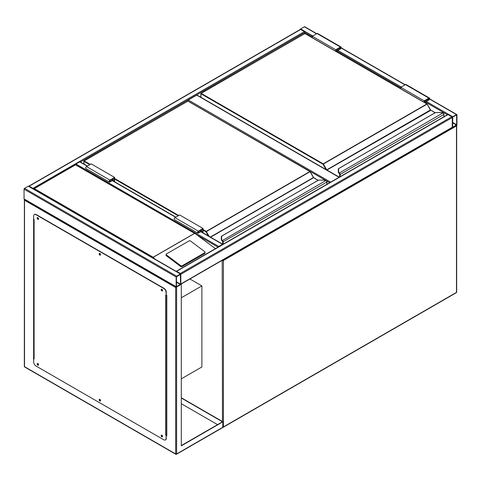 <?xml version="1.0" encoding="UTF-8"?>
<svg xmlns="http://www.w3.org/2000/svg" width="481" height="481" viewBox="0 0 481 481"><rect width="100%" height="100%" fill="white"/><g stroke="black" fill="none" stroke-linecap="round" stroke-linejoin="round"><path stroke-width="0.72" d="M181.301 378.842L201.888 366.955L201.888 285.894L189.917 278.98M181.301 297.781L201.888 285.894M325.535 180.297L187.849 101.016M187.849 100.806A0.661 0.385 -60 0 1 188.318 99.994L330.627 182.161M339.057 177.297L196.741 95.13L188.318 99.994M196.741 95.13A0.661 0.385 -60 0 1 197.072 95.1L339.249 177.182M180.694 284.301A0.661 0.385 -120 0 0 180.832 284L180.832 274.272A0.661 0.385 -120 0 0 180.363 273.461L176.617 271.302A0.661 0.385 -120 0 0 176.19 271.374M180.363 273.461L451.803 116.751A0.661 0.385 60 0 1 452.272 117.556L452.272 127.285A0.661 0.385 60 0 1 452.134 127.591L180.79 284.247M451.803 116.751L448.058 114.586A0.661 0.385 60 0 0 447.727 114.556L176.286 271.266M176.617 276.166A0.661 0.385 120 0 0 176.148 276.978L176.148 286.7A0.661 0.385 120 0 0 176.617 286.971L180.363 284.812A0.661 0.385 120 0 0 180.832 284L180.832 274.272A0.661 0.385 120 0 0 180.363 274.002L176.617 276.166L24.519 188.354L28.265 186.189A0.661 0.385 -60 0 1 28.595 186.159L180.694 273.972M176.286 287.007L24.188 199.194A0.661 0.385 -60 0 1 24.05 198.887L24.05 189.159A0.661 0.385 -60 0 1 24.519 188.354M180.537 274.441L176.443 276.809L176.491 286.646L180.537 284.169L180.363 274.338M33.369 188.913A0.661 0.385 -120 0 0 32.942 188.354L29.197 186.189A0.661 0.385 -120 0 0 28.77 186.261M28.866 186.159L300.306 29.443A0.661 0.385 60 0 1 300.637 29.473L29.197 186.189M312.337 36.772L304.852 32.449A0.661 0.385 60 0 0 304.383 31.638L300.637 29.473M80.405 162.031L304.852 32.449L304.852 33.466M300.21 29.497A0.661 0.385 -60 0 1 300.637 28.932L304.383 26.774A0.661 0.385 -60 0 1 304.714 26.738L316.745 33.688M456.95 114.857A0.661 0.385 120 0 0 456.481 114.586L452.735 116.751A0.661 0.385 120 0 0 452.272 117.556L452.272 127.285A0.661 0.385 120 0 0 452.735 127.555L456.481 125.397A0.661 0.385 120 0 0 456.95 124.585L456.95 114.857M452.735 117.087L452.615 127.231L456.655 124.753L456.607 114.911L452.735 117.087M222.907 244.354A0.661 0.385 120 0 0 222.481 244.282L218.741 246.44A0.661 0.385 120 0 0 218.314 247.006M75.559 164.634A0.661 0.385 -60 0 1 75.998 164.033L218.741 246.44M87.422 166.083L80.074 161.838A0.661 0.385 -60 0 0 79.744 161.869L75.998 164.033M162.253 289.61A0.547 0.313 -120 0 0 162.109 290.392A0.547 0.313 -120 0 0 162.47 289.989M162.476 290.308A0.547 0.313 60 0 1 161.983 289.448M100.24 253.812A0.547 0.313 -120 0 0 100.102 254.587A0.547 0.313 -120 0 0 100.457 254.19M100.463 254.503A0.547 0.313 60 0 1 99.97 253.649M38.233 218.007A0.547 0.313 -120 0 0 38.089 218.789A0.547 0.313 -120 0 0 38.45 218.386M38.456 218.705A0.547 0.313 60 0 1 37.963 217.851M38.233 363.919A0.547 0.313 -120 0 0 38.089 364.7A0.547 0.313 -120 0 0 38.45 364.297M38.456 364.61A0.547 0.313 60 0 1 37.963 363.756M100.24 399.717A0.547 0.313 -120 0 0 100.102 400.499A0.547 0.313 -120 0 0 100.457 400.096M100.463 400.414A0.547 0.313 60 0 1 99.97 399.561M162.253 435.521A0.547 0.313 -120 0 0 162.109 436.297A0.547 0.313 -120 0 0 162.47 435.9M162.476 436.213A0.547 0.313 60 0 1 161.983 435.359M175.679 287.512L24.519 200.24L24.519 366.684L175.679 453.956L175.679 287.512L180.766 284.307M181.301 284.271L181.301 445.851L222.95 421.801L181.301 397.757M181.301 445.58L222.481 421.801L181.301 398.027M222.95 421.801L222.673 427.591L176.479 454.262A0.661 0.385 -120 0 0 176.617 453.956L222.95 427.206A0.661 0.385 60 0 0 223.28 427.242L456.343 292.682A0.661 0.661 0 0 0 456.673 292.111L456.673 125.667A0.661 0.385 0 0 0 456.481 125.397L456.481 125.397M33.646 218.476L33.646 358.982M166.324 435.582L166.793 435.852L166.793 295.352L166.324 295.081M217.568 424.639L181.301 403.703M33.917 358.598L33.646 219.288L34.115 219.558L34.115 358.982L33.411 358.85M166.793 435.582L166.324 435.311M24.519 200.24L24.519 199.158M24.327 366.414A0.661 0.661 0 0 0 24.657 366.985A0.661 0.385 120 0 1 24.519 366.684A0.661 0.385 180 0 1 24.327 366.414L24.381 199.302M161.508 435.089A0.992 0.571 -120 0 0 161.496 435.9A0.992 0.571 -120 0 0 162.109 436.664A0.992 0.571 -120 0 0 162.476 436.754M161.875 435.179A0.992 0.571 -120 0 0 161.382 435.131A0.992 0.571 -120 0 0 161.225 435.924A0.992 0.571 -120 0 0 161.875 436.802A0.992 0.571 -120 0 0 162.374 436.85A0.992 0.571 -120 0 0 162.524 436.051A0.992 0.571 -120 0 0 161.875 435.179M99.501 399.284A0.992 0.571 -120 0 0 99.489 400.096A0.992 0.571 -120 0 0 100.102 400.865A0.992 0.571 -120 0 0 100.463 400.956M99.868 399.374A0.992 0.571 -120 0 0 99.369 399.326A0.992 0.571 -120 0 0 99.218 400.126A0.992 0.571 -120 0 0 99.868 400.998A0.992 0.571 -120 0 0 100.361 401.046A0.992 0.571 -120 0 0 100.517 400.252A0.992 0.571 -120 0 0 99.868 399.374M37.488 363.486A0.992 0.571 -120 0 0 37.476 364.297A0.992 0.571 -120 0 0 38.089 365.061A0.992 0.571 -120 0 0 38.456 365.157M37.855 363.576A0.992 0.571 -120 0 0 37.362 363.528A0.992 0.571 -120 0 0 37.205 364.321A0.992 0.571 -120 0 0 37.855 365.199A0.992 0.571 -120 0 0 38.354 365.247A0.992 0.571 -120 0 0 38.504 364.454A0.992 0.571 -120 0 0 37.855 363.576M37.488 217.574A0.992 0.571 -120 0 0 37.476 218.386A0.992 0.571 -120 0 0 38.089 219.156A0.992 0.571 -120 0 0 38.456 219.246M37.855 217.665A0.992 0.571 -120 0 0 37.362 217.616A0.992 0.571 -120 0 0 37.205 218.416A0.992 0.571 -120 0 0 37.855 219.288A0.992 0.571 -120 0 0 38.354 219.336A0.992 0.571 -120 0 0 38.504 218.542A0.992 0.571 -120 0 0 37.855 217.665M99.501 253.379A0.992 0.571 -120 0 0 99.489 254.19A0.992 0.571 -120 0 0 100.102 254.954A0.992 0.571 -120 0 0 100.463 255.044M99.868 253.469A0.992 0.571 -120 0 0 99.369 253.421A0.992 0.571 -120 0 0 99.218 254.215A0.992 0.571 -120 0 0 99.868 255.092A0.992 0.571 -120 0 0 100.361 255.14A0.992 0.571 -120 0 0 100.517 254.341A0.992 0.571 -120 0 0 99.868 253.469M161.508 289.177A0.992 0.571 -120 0 0 161.496 289.989A0.992 0.571 -120 0 0 162.109 290.758A0.992 0.571 -120 0 0 162.476 290.849M161.875 289.267A0.992 0.571 -120 0 0 161.382 289.219A0.992 0.571 -120 0 0 161.225 290.019A0.992 0.571 -120 0 0 161.875 290.891A0.992 0.571 -120 0 0 162.374 290.939A0.992 0.571 -120 0 0 162.524 290.145A0.992 0.571 -120 0 0 161.875 289.267M34.115 358.982A0.661 0.385 180 0 1 33.941 358.616M33.646 358.712L33.646 361.952A3.307 1.912 -120 0 0 35.985 366.005L163.75 439.772A3.307 1.912 -120 0 0 165.404 439.935A3.307 1.912 -120 0 0 166.089 438.419L166.258 435.004A0.661 0.385 180 0 1 165.62 434.908L165.62 295.484L166.089 295.755L166.089 292.514A3.307 1.912 -120 0 0 163.75 288.462L35.985 214.694A3.307 1.912 -120 0 0 34.331 214.532A3.307 1.912 -120 0 0 33.646 216.047L33.646 219.288M166.324 435.04L165.62 434.908M163.75 288.462L163.985 288.323A3.307 1.912 60 0 1 166.324 292.376L166.089 295.755M166.089 438.419L166.089 435.179M34.452 214.472A3.307 1.912 60 0 1 34.566 214.394A3.307 1.912 60 0 1 36.219 214.562L35.985 214.694M163.985 288.323L36.219 214.562M166.324 438.287A3.307 1.912 60 0 1 165.638 439.802A3.307 1.912 60 0 1 165.518 439.862M166.324 295.568A0.661 0.385 0 0 0 166.558 295.484L166.793 295.352M166.793 434.776L166.558 434.908A0.661 0.385 180 0 1 166.258 435.004M205.128 252.297A0.992 0.649 -172 0 0 204.852 251.755L190.5 240.987A0.992 0.649 8 0 0 189.105 240.873L166.408 253.974A0.992 0.649 8 0 0 166.119 254.359L166.005 255.177A0.992 0.649 8 0 0 166.288 255.718L180.634 266.486A0.992 0.649 8 0 0 182.028 266.6L204.726 253.499A0.992 0.649 -172 0 0 205.014 253.114L205.128 252.297A0.992 0.649 -172 0 1 204.84 252.681L204.726 253.499M215.458 248.653L195.647 233.97L75.529 164.845L34.343 188.618L153.18 257.233L154.804 259.025M166.119 254.359A0.992 0.649 8 0 0 166.402 254.9L180.748 265.668A0.992 0.649 8 0 0 182.143 265.789L204.84 252.681M34.343 188.618L33.411 189.159M195.647 233.97L75.529 164.622L33.472 188.973M443.849 116.793L443.849 114.574A1.323 0.764 -120 0 0 443.266 113.239L442.893 112.963A2.976 1.72 0 0 0 441.071 112.602L435.558 112.542L338.642 168.554L338.642 171.741A2.976 1.72 0 0 0 339.267 172.793L339.604 173.088L339.003 173.178L339.358 173.539M338.642 169.126L338.642 168.554L338.642 169.126M338.311 172.036L339.003 173.202A3.307 1.912 180 0 1 338.311 172.012L338.311 172.036A3.307 1.912 0 0 0 339.003 173.202L442.893 112.963L443.41 113.3A0.992 0.571 60 0 1 443.849 114.304L443.41 113.3M338.642 171.741L338.311 172.012L338.311 168.825L338.642 168.554M339.604 173.088A1.323 0.764 60 0 1 340.181 174.423L339.718 174.423A0.992 0.571 -120 0 0 339.279 173.419L339.279 173.449A0.962 0.553 60 0 1 339.694 174.411L339.694 176.93L339.718 174.423L339.207 173.376M430.627 110.149A0.661 0.385 60 0 1 430.483 109.957L427.164 104.082L322.979 164.231L200.956 93.783L200.956 97.342M443.266 113.239L441.071 112.542L435.377 112.59L338.311 168.819M335.738 51.251L335.738 49.741L340.416 47.036A1.16 0.667 -60 0 1 340.999 46.982A1.16 0.667 -60 0 1 341.173 47.908A1.16 0.667 -60 0 1 340.416 48.93L337.373 50.685L337.373 52.195M335.738 49.741L312.337 36.231L317.015 33.526A1.16 0.667 -60 0 1 317.598 33.472L340.999 46.982M312.337 37.74L312.337 36.231M336.087 51.449L336.087 49.94L340.416 47.445A0.661 0.385 -60 0 1 340.416 48.521L337.025 50.481L336.087 49.94M337.025 50.481L337.025 51.99M424.543 102.519L424.543 101.01L425.475 101.551L425.475 103.06M424.543 101.01L428.872 98.509A0.661 0.385 -60 0 1 428.872 99.591L425.475 101.551M424.188 102.315L424.188 100.806L428.872 98.106A1.16 0.667 -60 0 1 429.449 98.046A1.16 0.667 -60 0 1 429.629 98.978A1.16 0.667 -60 0 1 428.872 99.994L425.829 101.75L425.829 103.259M400.787 88.805L400.787 87.295L424.188 100.806M400.787 87.295L405.471 84.596A1.16 0.667 -60 0 1 406.048 84.536L429.449 98.046M326.846 184.343L326.846 182.125A1.323 0.764 -120 0 0 326.268 180.79L325.896 180.513A2.976 1.72 0 0 0 324.074 180.153L318.56 180.092L221.645 236.105L221.645 239.291A2.976 1.72 0 0 0 222.264 240.338L222.607 240.638L222.006 240.728L222.36 241.089M221.645 236.676L221.645 236.105L221.645 236.676M221.314 236.405L221.314 239.586A3.307 1.912 0 0 0 222.006 240.753L325.896 180.513L326.413 180.85A0.992 0.571 60 0 1 326.846 181.854L326.413 180.85M221.645 239.291L221.314 239.556A3.307 1.912 180 0 0 222.006 240.728L221.314 239.586L221.314 236.375L221.645 236.105M222.715 244.192L222.715 241.973A0.992 0.571 -120 0 0 222.282 240.969L222.282 240.999A0.962 0.553 60 0 1 222.691 241.955L222.204 240.927M313.624 177.699A0.661 0.385 60 0 1 313.486 177.507L310.167 171.633L205.982 231.782L203.06 230.098M326.268 180.79L324.074 180.092L318.38 180.141L221.314 236.369M200.836 230.165L201.773 230.706L201.773 232.101M202.711 232.642L202.711 229.082L198.382 231.583A0.661 0.385 120 0 0 198.382 232.666L201.773 230.706M203.06 232.846L203.06 228.475L198.382 231.175A1.16 0.667 120 0 0 197.625 232.197A1.16 0.667 120 0 0 197.799 233.123A1.16 0.667 120 0 0 198.382 233.069L201.425 231.313L201.425 231.896M197.799 233.123L174.399 219.619A1.16 0.667 120 0 1 174.224 218.687A1.16 0.667 120 0 1 174.982 217.665L179.66 214.965L203.06 228.475M114.61 181.776L114.61 177.405L109.927 180.11A1.16 0.667 120 0 0 109.169 181.133A1.16 0.667 120 0 0 109.349 182.058A1.16 0.667 120 0 0 109.927 181.998L112.969 180.243L112.969 180.832M114.61 177.405L91.21 163.895L86.526 166.6A1.16 0.667 120 0 0 85.774 167.622A1.16 0.667 120 0 0 85.949 168.548L109.349 182.058M114.256 181.577L114.256 178.018L109.927 180.513A0.661 0.385 120 0 0 109.927 181.596L113.324 179.635L112.386 179.094M113.324 179.635L113.324 181.036M222.481 421.536L222.21 260.335M222.95 427.05A0.661 0.385 0 0 0 223.418 426.936L456.481 292.382L456.481 125.938L223.418 260.492L223.418 426.936A0.661 0.385 60 0 1 223.28 427.242A0.661 0.661 0 0 1 222.925 427.326M456.673 292.111A0.661 0.385 0 0 1 456.481 292.382A0.661 0.385 60 0 1 456.343 292.682M222.571 260.125A0.661 0.385 120 0 0 222.481 260.492A0.661 0.385 0 0 0 223.418 260.492A0.661 0.385 60 0 0 223.112 259.812M456.343 125.475A0.661 0.385 60 0 1 456.481 125.938A0.661 0.385 0 0 0 456.583 125.325M329.695 182.702L326.503 180.856M180.832 274.272L452.272 117.556M176.617 271.302L448.058 114.586M180.832 284L452.272 127.285M24.05 189.159L176.148 276.978M28.265 186.189L180.363 274.002M24.05 198.887L176.148 286.7M176.443 282.209L180.363 284.475M176.443 281.806L180.537 284.169M304.383 31.638L32.942 188.354M456.481 114.586L429.599 99.068M405.002 84.866L341.143 47.998M316.552 33.796L304.383 26.774M452.735 116.751L426.298 101.485M401.256 87.025L337.842 50.415M312.806 35.961L300.637 28.932M447.396 114.743L425.829 102.291M400.787 87.837L337.373 51.226M456.655 124.753L452.561 122.39M456.481 125.06L452.561 122.793M197.992 235.546L218.073 247.144M79.744 161.869L87.229 166.192M112.265 180.652L175.679 217.262M200.721 231.716L222.481 244.282M176.617 286.971L176.617 453.956A0.661 0.385 180 0 1 175.679 453.956A0.661 0.385 -60 0 0 175.818 454.262A0.661 0.661 0 0 0 176.479 454.262A0.661 0.385 -120 0 1 176.148 454.226A0.661 0.385 -60 0 1 175.818 454.262L24.657 366.985M166.558 295.484L166.558 434.908M153.18 257.233L194.366 233.453M194.504 233.459L153.18 257.317M180.748 265.668L180.634 266.486M166.402 254.9L166.288 255.718M182.143 265.789L182.028 266.6M430.483 109.957L326.755 169.847L323.214 163.829L426.875 103.98L304.852 33.526L201.19 93.374L323.214 163.829L322.979 164.231L326.064 169.571M435.077 112.764L430.417 109.999L427.044 103.962L305.014 33.514L201.022 93.362L200.956 93.783L201.022 93.362A0.331 0.331 0 0 0 200.86 93.645L200.86 97.282M430.814 110.305L326.918 170.021L339.285 177.158M443.945 116.739L443.945 114.436L340.181 174.423L340.181 176.641M304.617 33.664L304.683 33.514A0.331 0.331 0 0 1 305.014 33.514L305.086 33.664M427.11 104.112L427.044 103.962A0.331 0.331 0 0 1 427.164 104.082L430.748 110.155L435.173 112.71M339.598 176.984L339.664 174.158M340.416 47.036L317.015 33.526M340.416 48.521L339.484 47.986M427.934 99.05L428.872 99.591M405.471 84.596L428.872 98.106M203.06 229.557L206.217 231.379L309.878 171.531L187.849 101.076L84.187 160.925L90.272 164.436M114.61 178.487L178.722 215.506M210.347 237.049L313.414 177.543L310.041 171.513L188.017 101.058L84.025 160.907L83.953 164.081M208.363 235.906L205.982 231.782L206.217 231.379L209.163 236.369M318.073 180.315L313.582 177.717L210.582 237.187M222.607 240.638A1.323 0.764 60 0 1 223.184 241.973L223.184 244.192M326.942 184.289L326.942 181.986L222.715 241.973M222.691 241.955L222.691 244.18M178.259 215.777L114.61 179.028M89.803 164.706L83.953 161.333L84.025 160.907A0.331 0.331 0 0 0 83.856 161.195L83.856 164.021M187.614 101.214L187.686 101.058A0.331 0.331 0 0 1 188.017 101.058L188.083 101.214M310.113 171.663L310.041 171.513A0.331 0.331 0 0 1 310.167 171.633L313.816 177.856M222.595 244.126L222.661 241.709M313.486 177.507L318.169 180.261M197.913 232.395L198.382 232.666M174.982 217.665L198.382 231.175M109.927 180.11L86.526 166.6M109.927 181.596L109.458 181.325M456.812 114.556L429.653 98.876M405.194 84.752L341.203 47.805M112.464 180.537L175.878 217.147M200.914 231.608L222.811 244.246M33.917 358.712L33.917 219.444"/></g></svg>
